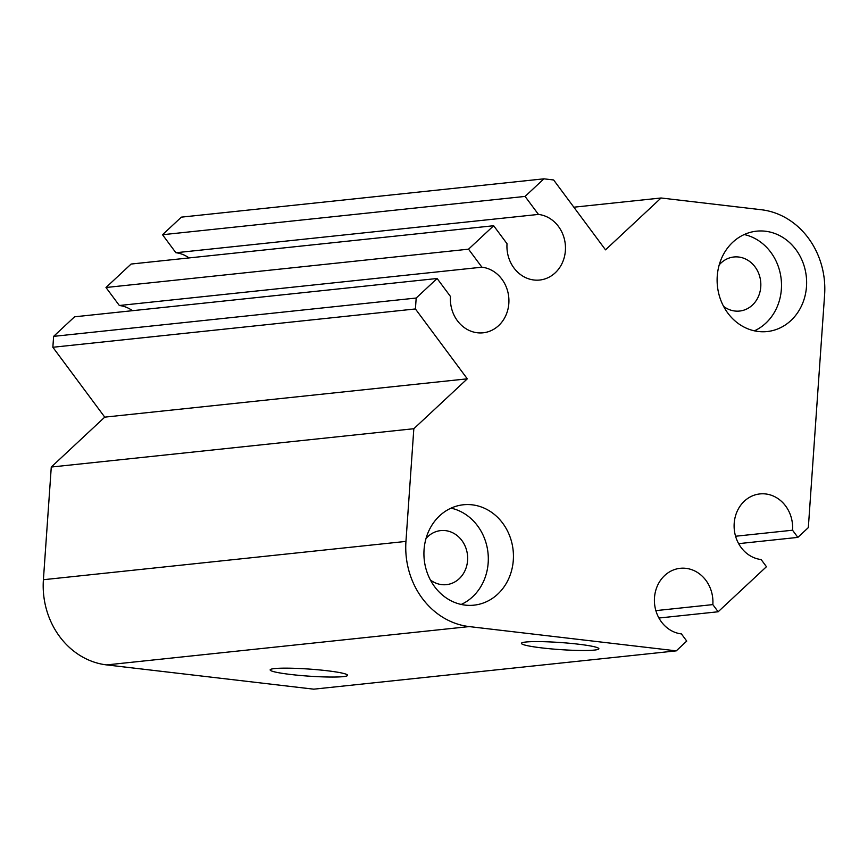 <?xml version="1.0" encoding="UTF-8"?>
<svg xmlns="http://www.w3.org/2000/svg" width="868" height="868" viewBox="0 0 868 868"><rect width="100%" height="100%" fill="white"/><g stroke="black" fill="none" stroke-linecap="round" stroke-linejoin="round"><path stroke-width="1.3" d="M738.635 543.65L797.855 537.39L792.538 530.218A33.006 29.219 84 0 0 765.663 493.957A33.006 29.219 84 0 0 759.901 493.925A33.006 29.219 84 0 0 734.111 526.572A33.006 29.219 84 0 0 761.073 559.534A33.006 29.219 84 0 0 761.127 559.534L766.444 566.706L718.151 611.766L712.834 604.605A33.006 29.219 84 0 0 685.948 568.345A33.006 29.219 84 0 0 680.186 568.312A33.006 29.219 84 0 0 654.407 600.949A33.006 29.219 84 0 0 681.369 633.911A33.006 29.219 84 0 0 681.423 633.922L686.74 641.083L676.27 650.859L469.208 626.587A77.653 68.756 84 0 1 405.953 541.404L413.83 428.716L51.277 467.038L43.4 579.715L405.953 541.404M797.855 537.39L808.325 527.614L824.6 294.925A77.653 68.756 84 0 0 761.345 209.741L661.08 197.991L605.517 249.843L553.632 179.969L543.921 178.83L525.075 196.418L538.453 214.418A33.006 29.219 -96 0 1 538.496 214.429A33.006 29.219 -96 0 1 565.469 247.391A33.006 29.219 -96 0 1 539.679 280.038A33.006 29.219 -96 0 1 533.918 279.995A33.006 29.219 -96 0 1 507.031 243.734L493.664 225.734L468.536 249.181L481.903 267.192A33.006 29.219 -96 0 1 481.957 267.192A33.006 29.219 -96 0 1 508.919 300.154A33.006 29.219 -96 0 1 483.129 332.802A33.006 29.219 -96 0 1 477.367 332.769A33.006 29.219 -96 0 1 450.492 296.509L437.125 278.498L416.184 298.039L415.414 308.954L467.299 378.828L413.83 428.716M765.381 231.224A50.474 44.691 -96 0 1 806.622 281.633A50.474 44.691 -96 0 1 767.171 331.554A50.474 44.691 -96 0 1 758.361 331.5A50.474 44.691 -96 0 1 717.12 281.091A50.474 44.691 -96 0 1 756.56 231.17A50.474 44.691 -96 0 1 765.381 231.224M472.192 504.829A50.474 44.691 -96 0 1 513.433 555.238A50.474 44.691 -96 0 1 473.993 605.159A50.474 44.691 -96 0 1 465.183 605.115A50.474 44.691 -96 0 1 423.931 554.695A50.474 44.691 -96 0 1 463.382 504.775A50.474 44.691 -96 0 1 472.192 504.829M326.824 670.704A38.821 3.537 -176 0 0 270.143 669.901A38.821 3.537 -176 0 0 290.921 674.501A38.821 3.537 -176 0 0 347.601 675.315A38.821 3.537 -176 0 0 326.824 670.704M578.099 644.154A38.821 3.537 -176 0 0 521.418 643.34A38.821 3.537 -176 0 0 542.196 647.951A38.821 3.537 -176 0 0 598.877 648.754A38.821 3.537 -176 0 0 578.099 644.154M426.025 538.507A27.179 24.065 -96 0 1 440.705 530.598A27.179 24.065 -96 0 1 445.447 530.619A27.179 24.065 -96 0 1 467.657 557.766A27.179 24.065 -96 0 1 446.412 584.652A27.179 24.065 -96 0 1 441.671 584.62A27.179 24.065 -96 0 1 430.409 579.987M719.203 264.892A27.179 24.065 -96 0 1 733.883 256.993A27.179 24.065 -96 0 1 738.625 257.015A27.179 24.065 -96 0 1 760.835 284.161A27.179 24.065 -96 0 1 739.601 311.048A27.179 24.065 -96 0 1 734.849 311.015A27.179 24.065 -96 0 1 723.587 306.382M744.212 234.544A50.474 44.691 -96 0 1 781.189 279.322A50.474 44.691 -96 0 1 754.39 330.838M676.27 650.859L313.717 689.17L106.655 664.91A77.653 68.756 -96 0 1 43.4 579.715M658.92 618.027L718.151 611.766M655.861 610.627L712.834 604.605M467.299 378.828L104.746 417.139L52.861 347.265L53.621 336.361L74.572 316.809L437.125 278.498M53.621 336.361L416.184 298.039M189.018 257.926A33.006 29.219 84 0 0 175.944 252.74A33.006 29.219 84 0 0 175.889 252.74L162.522 234.729L181.369 217.141L543.921 178.83M52.861 347.265L415.414 308.954M175.889 252.74L538.453 214.418M162.522 234.729L525.075 196.418M573.856 207.202L661.08 197.991M104.746 417.139L51.277 467.038M735.565 536.24L792.538 530.218M132.478 310.69A33.006 29.219 84 0 0 119.404 305.514A33.006 29.219 84 0 0 119.35 305.503L105.983 287.503L131.111 264.046L493.664 225.734M119.35 305.503L481.903 267.192M105.983 287.503L468.536 249.181M451.034 508.149A50.474 44.691 -96 0 1 488 552.927A50.474 44.691 -96 0 1 461.212 604.443M106.655 664.91L469.208 626.587"/></g></svg>
